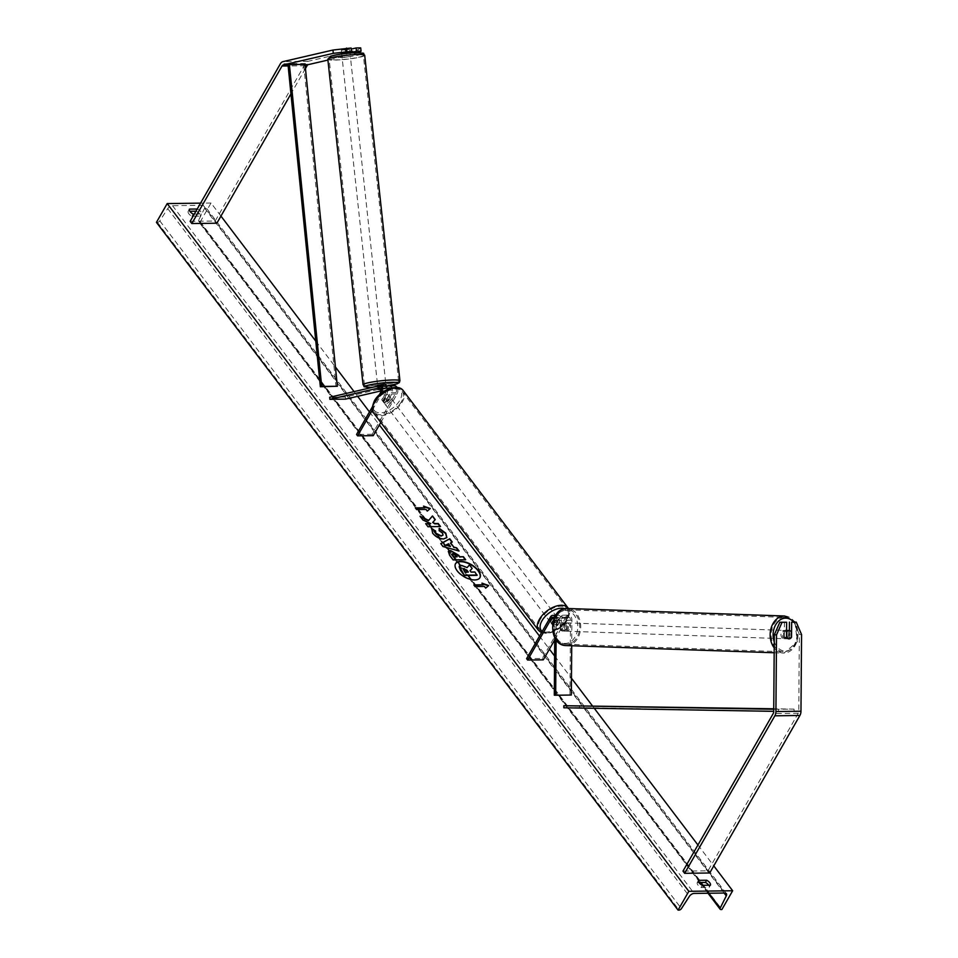 <?xml version="1.0" encoding="UTF-8"?>
<svg xmlns="http://www.w3.org/2000/svg" width="958" height="958" viewBox="0 0 958 958"><rect width="100%" height="100%" fill="white"/><g stroke="black" fill="none" stroke-linecap="round" stroke-linejoin="round"><path stroke-width="0.72" stroke-dasharray="4.79 3.59" d="M565.136 629.358A4.167 3.125 -88 0 1 562.621 631.059A4.167 3.125 -88 0 1 562.502 631.047A4.167 3.125 -88 0 1 560.131 629.418L560.191 620.341A2.922 1.928 -90.7 0 0 558.239 617.359A2.922 1.928 -90.7 0 0 556.814 618.353L552.862 625.239A4.167 2.335 142.8 0 0 553.125 625.849A4.167 2.335 142.8 0 0 557.879 625.167L561.819 618.281A2.922 1.928 89.3 0 1 563.244 617.287A2.922 1.928 89.3 0 1 565.208 620.281L565.136 629.358L566.513 629.406L566.585 620.329A5.006 3.305 89.3 0 0 563.22 615.204L568.537 615.144A5.006 3.305 89.3 0 1 571.902 620.257L571.71 645.752M526.601 658.673L542.252 658.469L566.094 616.844L560.777 616.904L556.837 623.79A4.167 2.335 -37.2 0 1 552.083 624.472A4.167 2.335 -37.2 0 1 551.82 623.862L555.772 616.976A5.006 3.305 -90.7 0 1 558.203 615.275A5.006 3.305 -90.7 0 1 561.568 620.389L561.496 629.466A4.167 3.125 92 0 0 563.879 631.094A4.167 3.125 92 0 0 563.999 631.094A4.167 3.125 92 0 0 566.513 629.406M555.017 616.485A5.006 3.305 89.3 0 1 556.251 620.461L556.095 639.788M560.777 616.904A5.006 3.305 89.3 0 1 563.22 615.204M566.094 616.844A5.006 3.305 89.3 0 1 568.537 615.144M554.718 639.896L567.136 618.209A2.922 1.928 89.3 0 1 568.561 617.227A2.922 1.928 89.3 0 1 570.525 620.209L569.95 694.993L571.327 695.041M569.95 694.993L554.299 695.197M554.203 618.15A2.922 1.928 89.3 0 1 554.874 620.413L554.742 637.597M542.252 658.469L543.294 659.846M557.879 625.167L556.837 623.79M552.862 625.239L551.82 623.862M560.131 629.418L561.496 629.466M784.434 622.173L784.315 637.178A4.167 3.125 92 0 0 786.698 638.806A4.167 3.125 92 0 0 786.805 638.806A4.167 3.125 92 0 0 789.32 637.106L791.212 637.178M789.32 637.106L789.368 630.568M794.038 622.053L799.355 634.471L798.768 711.147A3.329 2.203 89.3 0 1 798.242 713.279L708.022 870.786L682.982 871.109M799.355 634.471L801.559 634.555M708.022 870.786L709.698 872.989M784.315 637.178L786.518 637.25M341.695 53.66L349.957 52.762M345.563 52.69L345.215 49.457L349.598 49.409L341.335 50.355L341.683 53.588L341.323 50.295L351.215 49.098M358.771 52.726L327.911 60.079M358.34 53.013L357.981 49.72L308.033 61.312A6.67 4.407 -90.7 0 0 305.41 63.503L215.191 221.011L190.151 221.334M216.867 223.214L215.191 221.011M305.47 68.509L290.945 93.86M357.981 49.72L360.711 47.9M351.107 48.02L341.323 50.295M346.7 53.528L346.341 50.223M378.027 389.331L377.811 387.272L386.074 386.457M378.398 385.966L383.727 385.906L377.811 387.272M394.528 385.715A5.006 3.305 -90.7 0 0 394.049 385.763L345.323 397.067L329.672 397.271M380.805 422.442L397.091 394.013A5.006 3.305 -90.7 0 0 397.091 387.487M397.091 394.013L391.774 394.085A5.006 3.305 -90.7 0 0 391.93 387.87M373.249 435.651L372.207 434.273L396.049 392.636A2.922 1.928 -90.7 0 0 396.325 389.499A2.922 1.928 -90.7 0 0 394.552 387.798A2.922 1.928 -90.7 0 0 394.277 387.822L380.865 390.936M380.254 388.816L383.942 387.966A2.922 1.928 89.3 0 1 384.218 387.93A2.922 1.928 89.3 0 1 386.002 389.631A2.922 1.928 89.3 0 1 385.715 392.768L381.775 399.654A4.167 2.335 142.8 0 0 382.038 400.264A4.167 2.335 142.8 0 0 386.781 399.594L390.732 392.708A2.922 1.928 -90.7 0 0 390.289 388.325M345.551 399.127L345.323 397.067M387.092 388.325L380.613 389.511L382.422 389.343L382.146 386.876L386.026 385.978M372.351 410.084L381.44 394.217A5.006 3.305 -90.7 0 0 382.062 392.564M372.195 407.15L379.188 394.935M372.207 434.273L356.556 434.477M391.774 394.085L387.822 400.971A4.167 2.335 -37.2 0 1 383.08 401.641A4.167 2.335 -37.2 0 1 382.817 401.031L386.757 394.145L381.44 394.217M387.415 389.415A5.006 3.305 89.3 0 1 386.757 394.145M383.044 389.271L382.817 387.212M386.781 399.594L387.822 400.971M381.775 399.654L382.817 401.031M557.496 620.533A4.167 2.335 -37.2 0 1 554.143 623.359A4.167 2.335 -37.2 0 1 551.042 623.095A4.167 2.335 -37.2 0 1 551.233 620.616A4.167 2.335 -37.2 0 1 554.574 617.79A4.167 2.335 -37.2 0 1 557.676 618.054A4.167 2.335 -37.2 0 1 557.496 620.533M551.042 623.095L553.125 625.849A4.167 2.335 -37.2 0 0 557.352 625.538L556.107 623.886A4.167 2.335 142.8 0 0 558.322 621.634A4.167 2.335 142.8 0 0 558.67 619.407L559.915 621.059A4.167 2.335 -37.2 0 0 559.771 620.808A4.167 2.335 -37.2 0 0 555.532 621.119L554.287 619.467A4.167 2.335 142.8 0 0 552.059 621.718A4.167 2.335 142.8 0 0 551.724 623.933L552.97 625.586A4.167 2.335 -37.2 0 0 553.125 625.849L552.083 624.472M555.532 621.119L552.97 625.586M557.352 625.538L559.915 621.059M390.577 400.456A4.167 2.335 -37.2 0 1 387.224 403.282A4.167 2.335 -37.2 0 1 384.122 403.019A4.167 2.335 -37.2 0 1 384.314 400.54A4.167 2.335 -37.2 0 1 387.655 397.714A4.167 2.335 -37.2 0 1 390.756 397.977A4.167 2.335 -37.2 0 1 390.577 400.456M384.122 403.019L382.038 400.264A4.167 2.335 -37.2 0 0 386.266 399.953L387.511 401.606A4.167 2.335 142.8 0 0 389.738 399.354A4.167 2.335 142.8 0 0 390.074 397.139L388.828 395.486A4.167 2.335 -37.2 0 0 388.673 395.223A4.167 2.335 -37.2 0 0 384.445 395.534L385.691 397.187A4.167 2.335 142.8 0 0 383.475 399.438A4.167 2.335 142.8 0 0 383.128 401.665L381.883 400.013L384.445 395.534M383.08 401.641L382.038 400.264A4.167 2.335 -37.2 0 1 381.883 400.013M386.266 399.953L388.828 395.486M558.67 619.407L556.107 623.886M551.724 623.933L554.287 619.467M383.128 401.665L385.691 397.187M390.074 397.139L387.511 401.606M385.356 401.917A4.167 2.335 -37.2 0 1 388.697 399.091A4.167 2.335 -37.2 0 1 391.798 399.354A4.167 2.335 -37.2 0 1 391.618 401.833A4.167 2.335 -37.2 0 1 388.265 404.659A4.167 2.335 -37.2 0 1 385.164 404.396A4.167 2.335 -37.2 0 1 385.356 401.917M556.442 619.155A4.167 2.335 142.8 0 0 556.634 616.677A4.167 2.335 142.8 0 0 553.532 616.413A4.167 2.335 142.8 0 0 550.191 619.239A4.167 2.335 142.8 0 0 550 621.718A4.167 2.335 142.8 0 0 553.101 621.981A4.167 2.335 142.8 0 0 556.442 619.155M540.384 619.371A17.208 9.64 142.8 0 0 539.605 629.598A17.208 9.64 142.8 0 0 552.431 630.699A17.208 9.64 142.8 0 0 566.25 619.036A17.208 9.64 142.8 0 0 567.028 608.797A17.208 9.64 142.8 0 0 554.203 607.695A17.208 9.64 142.8 0 0 540.384 619.371M401.414 401.701A17.208 9.64 -37.2 0 1 387.607 413.377A17.208 9.64 -37.2 0 1 374.77 412.275A17.208 9.64 -37.2 0 1 375.548 402.037A17.208 9.64 -37.2 0 1 389.367 390.373A17.208 9.64 -37.2 0 1 402.192 391.475A17.208 9.64 -37.2 0 1 401.414 401.701M785.428 638.758A4.167 3.125 -88 0 1 785.32 638.758A4.167 3.125 -88 0 1 782.327 634.555A4.167 3.125 -88 0 1 785.488 630.424A4.167 3.125 -88 0 1 785.608 630.424A4.167 3.125 -88 0 1 788.59 634.627A4.167 3.125 -88 0 1 785.428 638.758M788.781 631.621A4.167 3.125 -88 0 1 788.733 637.573L788.781 631.621L791.248 631.717M791.212 637.669L788.733 637.573M784.351 637.633A4.167 3.125 -88 0 1 784.398 631.681L784.351 637.633L786.817 637.717M786.554 631.753L784.398 631.681M565.364 631.142A4.167 3.125 -88 0 1 565.256 631.142A4.167 3.125 -88 0 1 562.274 626.951A4.167 3.125 -88 0 1 565.436 622.82A4.167 3.125 -88 0 1 565.543 622.82A4.167 3.125 -88 0 1 568.525 627.011A4.167 3.125 -88 0 1 565.364 631.142M566.465 629.885L566.513 623.945A4.167 3.125 -88 0 1 566.465 629.885L564.813 629.837A4.167 3.125 -88 0 1 562.621 631.059A4.167 3.125 -88 0 1 562.502 631.047A4.167 3.125 -88 0 1 560.43 629.885L562.083 629.945A4.167 3.125 -88 0 1 562.13 623.993L562.083 629.945M566.513 623.945L564.861 623.886A4.167 3.125 -88 0 0 562.789 622.724A4.167 3.125 -88 0 0 562.681 622.724A4.167 3.125 -88 0 0 560.478 623.945L562.13 623.993M564.813 629.837L564.861 623.886M560.478 623.945L560.43 629.885M566.813 622.868A4.167 3.125 -88 0 1 566.92 622.868A4.167 3.125 -88 0 1 569.902 627.059A4.167 3.125 -88 0 1 566.741 631.19A4.167 3.125 -88 0 1 566.633 631.19A4.167 3.125 -88 0 1 563.651 626.999A4.167 3.125 -88 0 1 566.813 622.868M784.051 638.711A4.167 3.125 92 0 0 787.213 634.579A4.167 3.125 92 0 0 784.231 630.376A4.167 3.125 92 0 0 784.123 630.376A4.167 3.125 92 0 0 780.962 634.507A4.167 3.125 92 0 0 783.943 638.711A4.167 3.125 92 0 0 784.051 638.711M784.219 617.335A17.208 12.921 92 0 0 771.166 634.412A17.208 12.921 92 0 0 783.488 651.751A17.208 12.921 92 0 0 783.955 651.751A17.208 12.921 92 0 0 797.008 634.687A17.208 12.921 92 0 0 784.686 617.347A17.208 12.921 92 0 0 784.219 617.335M566.645 644.231A17.208 12.921 -88 0 1 566.178 644.231A17.208 12.921 -88 0 1 553.856 626.891A17.208 12.921 -88 0 1 566.908 609.827A17.208 12.921 -88 0 1 567.375 609.827A17.208 12.921 -88 0 1 579.698 627.167A17.208 12.921 -88 0 1 566.645 644.231M455.457 563.831A14.059 7.041 29.8 0 0 455.361 563.987A14.059 7.041 29.8 0 0 457.002 571.112A14.059 7.041 29.8 0 0 469.516 579.446A14.059 7.041 29.8 0 0 479.766 577.961A14.059 7.041 29.8 0 0 479.85 577.794M156.441 222.364L157.411 222.352A2.084 1.162 142.8 0 0 159.806 220.879L167.734 208.616A4.167 2.335 -37.2 0 1 172.512 205.683L203.192 205.287A4.167 2.335 -37.2 0 1 204.725 205.898A4.167 2.335 -37.2 0 1 204.665 208.137L198.557 220.376A2.084 1.162 142.8 0 0 198.534 221.502A2.084 1.162 142.8 0 0 199.288 221.801L200.27 221.789L211.023 203.012L220.951 216.089M315.769 341.108L335.432 367.034M354.077 391.618L357.645 396.325M369.477 411.916L379.368 424.957M539.522 636.112L549.413 649.165M554.598 655.99L571.459 678.216M592.307 705.711L594.271 708.297M697.939 844.992L713.782 865.864M211.023 203.012L200.569 203.144M197.204 209.024L197.564 209.012A5.209 2.611 -150.2 0 1 200.641 211.478A5.209 2.611 -150.2 0 1 201.324 213.969L194.318 214.065M195.947 211.215L196.306 211.203A5.209 2.611 -150.2 0 1 199.384 213.67A5.209 2.611 -150.2 0 1 200.066 216.161L191.923 216.268A5.209 2.611 -150.2 0 1 188.163 211.311L189.876 211.287M196.306 211.203L197.564 209.012M698.981 882.522L697.268 882.546A5.209 2.611 29.8 0 0 701.028 887.503L709.171 887.395A5.209 2.611 29.8 0 0 708.716 885.228M200.27 221.789L721.889 909.525M709.171 887.395L710.429 885.204M701.028 887.503L702.286 885.312M697.268 882.546L698.526 880.354M188.163 211.311L189.421 209.119M191.923 216.268L193.181 214.077M200.066 216.161L201.324 213.969M459.133 566.693L461.349 565.675L466.929 567.89L469.492 564.897M471.983 568.729L469.312 565.208M470.103 570.752L470.881 572.345L474.689 572.297L477 575.351M475.06 586.559L484.461 586.44M474.881 586.871L473.815 584.907M481.778 583.446L483.024 585.099M484.281 586.751L485.526 588.404L488.712 585.554M430.106 508.842L427.292 511.069M427.112 511.38L426.035 509.416M425.855 509.728L416.646 509.536M415.209 508.195L416.467 509.848M424.61 508.075L423.532 506.111M420.538 516.877L420.059 516.254M432.513 522.757L435.255 519.607M425.903 523.966L427.807 527.02L440.512 526.541M419.879 516.566L422.801 519.871M422.622 520.182L430.573 523.906M465.504 560.059L453.158 559.903M452.978 560.214L449.41 555.496L448.296 551.58M456.894 557.089L455.804 555.64L452.116 554.095M446.763 537.713L443.41 539.258C439.219 539.043 435.579 537.139 432.501 533.546L431.567 528.84M442.907 535.223L442.38 533.45L439.159 530.672M438.98 530.983L439.279 528.349M458.882 551.317L442.991 546.515M442.812 546.826L440.776 543.593M452.068 542.336L450.452 543.162M450.284 546.527L448.428 544.072L445.817 545.33M463.864 568.741L463.624 570.417L465.145 572.417L468.342 572.07M343.323 55.863L350.185 54.786L343.323 55.863M345.61 53.169L341.755 53.971M341.898 55.684L341.719 53.971M345.215 49.457L341.335 50.355L341.671 53.624M345.718 50.307L346.113 54.007L350.005 53.145L346.113 54.007M349.838 51.696L349.598 49.409M385.858 384.35L377.572 385.248L378.027 389.343M377.763 386.924L381.643 386.026L377.763 386.924M386.11 386.733L386.29 388.445L381.907 388.505L381.643 386.026M386.038 386.038L382.146 386.876M382.422 389.343L386.29 388.445M381.907 388.505L380.302 388.876M378.781 383.368L385.643 382.29L378.781 383.368M348.975 56.666L342.126 57.743L348.975 56.666M357.478 54.702A17.208 1.844 173.8 0 0 339.072 56.378A17.208 1.844 173.8 0 0 329.157 59.145A17.208 1.844 173.8 0 0 335.049 59.899A17.208 1.844 173.8 0 0 353.466 58.21A17.208 1.844 173.8 0 0 363.381 55.444A17.208 1.844 173.8 0 0 357.478 54.702M392.708 380.146A17.208 1.844 -6.2 0 1 398.612 380.889A17.208 1.844 -6.2 0 1 388.697 383.655A17.208 1.844 -6.2 0 1 370.279 385.344A17.208 1.844 -6.2 0 1 364.387 384.601A17.208 1.844 -6.2 0 1 374.303 381.835A17.208 1.844 -6.2 0 1 392.708 380.146M579.494 705.495L579.494 707.579L773.717 711.339M579.494 707.579L563.843 707.782M794.074 711.207L794.074 709.124L773.741 709.255M794.074 709.124L773.741 708.788M778.423 711.411L778.423 709.327M305.075 64.653L288.035 64.869L303.686 64.665L336.007 386.541M303.686 64.665L305.051 64.378M561.568 620.389L556.251 620.461M571.902 620.257L566.585 620.329M567.136 618.209L561.819 618.281M570.525 620.209L565.208 620.281M560.191 620.341L554.874 620.413M556.814 618.353L554.095 618.389M555.772 616.976L550.443 617.048M798.768 711.147L773.717 711.471M798.242 713.279L773.19 713.602M305.183 65.719L288.142 65.946M305.41 63.503L280.359 63.827M308.033 61.312L282.981 61.635M394.049 385.763L388.732 385.834M394.277 387.822L389.499 387.894M396.049 392.636L390.732 392.708M383.942 387.966L379.176 388.026M385.715 392.768L380.398 392.84M542.18 631.478A16.466 9.221 142.8 0 0 566.729 620.413A16.466 9.221 142.8 0 0 564.777 608.713M541.462 632.723L547.76 633.549L555.197 631.274L564.07 624.664L567.495 620.077C570.106 613.348 570.309 609.312 568.094 607.995A18.549 10.382 -37.2 0 1 567.244 619.012A18.549 10.382 -37.2 0 1 552.371 631.597A18.549 10.382 -37.2 0 1 538.54 630.412M373.704 413.078A18.549 10.382 142.8 0 0 387.535 414.275A18.549 10.382 142.8 0 0 402.42 401.689A18.549 10.382 142.8 0 0 403.258 390.66M375.069 400.66A16.466 9.221 -37.2 0 1 394.516 388.134A16.466 9.221 -37.2 0 1 399.809 400.336A16.466 9.221 -37.2 0 1 380.362 412.862A16.466 9.221 -37.2 0 1 375.069 400.66M774.256 641.86A16.466 12.358 92 0 0 785.332 651.045A16.466 12.358 92 0 0 797.008 640.195A16.466 12.358 92 0 0 793.655 622.053M784.722 616.006A18.549 13.927 -88 0 1 798.014 634.699A18.549 13.927 -88 0 1 783.943 653.081A18.549 13.927 -88 0 1 783.44 653.081A18.549 13.927 -88 0 1 774.208 647.883M566.13 645.56A18.549 13.927 92 0 0 566.633 645.572A18.549 13.927 92 0 0 580.692 627.514A18.549 13.927 92 0 0 567.914 608.522M565.531 610.521A16.466 12.358 -88 0 1 577.77 626.819A16.466 12.358 -88 0 1 565.268 643.441A16.466 12.358 -88 0 1 553.029 627.143A16.466 12.358 -88 0 1 565.531 610.521M172.512 205.683L694.143 893.419M203.192 205.287L724.823 893.024M157.411 222.352L679.042 910.088M199.288 221.801L720.919 909.537M198.557 220.376L700.765 882.498M702.885 885.3L708.896 893.227M204.665 208.137L724.128 893.036M167.734 208.616L689.365 896.365M159.806 220.879L681.425 908.615M331.707 57.624A16.466 1.76 173.8 0 0 335.324 57.72A16.466 1.76 173.8 0 0 358.412 55.073A16.466 1.76 173.8 0 0 356.759 52.75M364.699 55.301A18.549 1.988 -6.2 0 1 354.017 58.282A18.549 1.988 -6.2 0 1 334.186 60.103A18.549 1.988 -6.2 0 1 327.828 59.288M363.058 384.745A18.549 1.988 173.8 0 0 369.417 385.547A18.549 1.988 173.8 0 0 389.247 383.727A18.549 1.988 173.8 0 0 399.929 380.745M372.842 387.26L386.038 386.062A16.466 1.76 -6.2 0 1 372.925 387.236M563.244 617.287L568.561 617.227M558.239 617.359L552.91 617.431M558.203 615.275L555.724 615.311M565.256 631.142L563.879 631.094M786.698 638.806L785.32 638.758M378.015 389.367L377.799 387.307M389.223 387.858L394.552 387.798M384.218 387.93L378.901 388.002M557.676 618.054L559.771 620.808M390.756 397.977L388.673 395.223M391.798 399.354L556.634 616.677M374.77 412.275L539.605 629.598M402.192 391.475L567.028 608.797M385.164 404.396L550 621.718M774.172 652.757L783.991 653.081L797.284 641.812L794.972 622.077M785.608 630.424L786.566 630.46M565.543 622.82L562.789 622.724M566.92 622.868L784.231 630.376M566.178 644.231L783.488 651.751M567.375 609.827L784.686 617.347M566.633 631.19L783.943 638.711M708.022 893.239L701.807 885.048M699.891 882.51L198.534 221.502M726.356 893.634L204.725 205.898M350.005 53.145L350.185 54.786M377.356 383.188L342.126 57.743M398.612 380.889L363.381 55.444M364.387 384.601L329.157 59.145M385.643 382.29L350.412 56.845"/><path stroke-width="1.44" d="M571.71 645.752L571.327 695.041L555.676 695.245L556.095 639.788M554.742 637.597L554.299 695.197L555.676 695.245M555.724 615.311L552.886 615.347A5.006 3.305 89.3 0 0 550.443 617.048L526.601 658.673L527.642 660.05L551.485 618.413A2.922 1.928 89.3 0 1 552.91 617.431A2.922 1.928 89.3 0 1 554.203 618.15M552.886 615.347A5.006 3.305 89.3 0 1 555.017 616.485M554.718 639.896L543.294 659.846L527.642 660.05M779.836 622.233L782.039 622.305L776.519 634.879L774.315 634.807L779.836 622.233L786.626 622.245L786.518 637.25A4.167 3.125 92 0 0 788.889 638.878A4.167 3.125 92 0 0 789.009 638.878A4.167 3.125 92 0 0 791.524 637.178L791.643 622.185L796.23 622.125L791.643 622.185M774.315 634.807L773.717 711.471A3.329 2.203 89.3 0 1 773.19 713.602L682.982 871.109L684.647 873.313L774.854 715.806A6.67 4.407 89.3 0 0 775.92 711.555L776.519 634.879M789.368 630.568L789.44 622.113M796.23 622.125L801.559 634.555L800.972 711.231A6.67 4.407 89.3 0 1 799.906 715.47L709.698 872.989L684.647 873.313M786.626 622.245L782.039 622.305M351.454 51.325L351.107 48.02L332.941 50.044L333.3 53.337L351.454 51.325L341.695 53.66M333.3 53.337L283.34 64.928A3.329 2.203 -90.7 0 0 282.023 66.03L191.816 223.537L190.151 221.334L280.359 63.827A6.67 4.407 -90.7 0 1 282.981 61.635L332.941 50.044M327.911 60.079L308.392 64.605A3.329 2.203 -90.7 0 0 307.075 65.695L305.47 68.509M361.058 51.193L356.472 51.253L356.113 47.96L360.711 47.9L361.058 51.193L358.771 52.726M349.957 52.762L356.472 51.253M290.945 93.86L216.867 223.214L191.816 223.537M346.868 51.385L346.509 48.08M351.215 49.098L356.113 47.96M378.027 389.343L380.613 389.511L378.015 389.367L380.254 388.816M386.074 386.457L388.732 385.834A5.006 3.305 -90.7 0 1 389.199 385.775A5.006 3.305 -90.7 0 1 391.93 387.87M382.062 392.564A5.006 3.305 -90.7 0 0 378.865 385.918A5.006 3.305 -90.7 0 0 378.398 385.966L329.672 397.271L329.899 399.33L345.551 399.127L380.865 390.936M397.091 387.487A5.006 3.305 -90.7 0 0 394.528 385.715L389.199 385.775M390.289 388.325A2.922 1.928 -90.7 0 0 389.223 387.858A2.922 1.928 -90.7 0 0 388.948 387.894L387.092 388.325M379.188 394.935L380.398 392.84A2.922 1.928 -90.7 0 0 380.673 389.702A2.922 1.928 -90.7 0 0 378.901 388.002A2.922 1.928 -90.7 0 0 378.626 388.026L329.899 399.33M380.805 422.442L373.249 435.651L357.597 435.854L356.556 434.477L372.195 407.15M357.597 435.854L372.351 410.084M383.727 385.906A5.006 3.305 89.3 0 1 384.194 385.846A5.006 3.305 89.3 0 1 387.415 389.415M791.212 637.669A4.167 3.125 -88 0 1 789.009 638.878A4.167 3.125 -88 0 1 788.889 638.878A4.167 3.125 -88 0 1 786.817 637.717L786.865 631.765A4.167 3.125 -88 0 1 789.069 630.556A4.167 3.125 -88 0 1 789.176 630.556A4.167 3.125 -88 0 1 791.248 631.717L791.212 637.669M479.85 577.794A14.059 7.041 29.8 0 0 478.126 570.836A14.059 7.041 29.8 0 0 465.78 562.538A14.059 7.041 29.8 0 0 455.457 563.831M457.182 570.8A14.059 7.041 29.8 0 0 469.695 579.135A14.059 7.041 29.8 0 0 479.946 577.638A14.059 7.041 29.8 0 0 478.305 570.525A14.059 7.041 29.8 0 0 465.792 562.178A14.059 7.041 29.8 0 0 455.541 563.675A14.059 7.041 29.8 0 0 457.182 570.8M732.654 890.748L688.826 891.323L678.06 910.1L679.042 910.088A2.084 1.162 142.8 0 0 681.425 908.615L689.365 896.365A4.167 2.335 -37.2 0 1 694.143 893.419L724.823 893.024A4.167 2.335 -37.2 0 1 726.356 893.634A4.167 2.335 -37.2 0 1 726.284 895.886L720.188 908.112A2.084 1.162 142.8 0 0 720.153 909.238A2.084 1.162 142.8 0 0 720.919 909.537L721.889 909.525L732.654 890.748L713.782 865.864M220.951 216.089L315.769 341.108M335.432 367.034L354.077 391.618M357.645 396.325L369.477 411.916M379.368 424.957L539.522 636.112M549.413 649.165L554.598 655.99M571.459 678.216L592.307 705.711M594.271 708.297L697.939 844.992M200.569 203.144L167.195 203.575L688.826 891.323M435.519 530.804L435.866 533.223L441.171 535.809L443.015 535.067L442.56 533.139L439.159 530.672L439.279 528.349L445.805 533.187L446.859 537.558L443.59 538.947C439.399 538.731 435.758 536.827 432.681 533.235L431.747 528.529L435.387 531.007M431.531 528.84L435.327 531.115L435.686 533.534L440.991 536.121L442.907 535.223M450.511 550.551L458.654 555.233L459.792 556.742L463.373 556.694L465.684 559.735L453.158 559.903L449.589 555.185L448.368 551.413L450.511 550.551L459.792 556.742M428.597 520.35L420.059 516.254L422.801 519.871L430.753 523.595L425.675 523.655L427.986 526.708L440.512 526.541L438.201 523.499L434.956 523.535L432.693 522.445L435.255 519.607L432.477 515.955L428.418 520.661L420.538 516.877M702.286 885.312L710.429 885.204A5.209 2.611 29.8 0 0 709.746 882.713A5.209 2.611 29.8 0 0 706.669 880.246L698.526 880.354A5.209 2.611 29.8 0 0 702.286 885.312M194.318 214.065L193.181 214.077A5.209 2.611 -150.2 0 1 189.421 209.119L197.204 209.024M484.461 586.44L485.706 588.092L488.712 585.554L481.958 583.135L483.203 584.787L473.815 584.907L475.06 586.559L484.461 586.44M423.532 506.111L430.286 508.518L427.292 511.069L426.035 509.416L416.646 509.536L415.389 507.884L424.777 507.764L423.532 506.111M450.631 542.851L453.864 547.114L456.667 547.856L459.062 551.006L442.991 546.515L440.776 543.593L449.781 538.767L452.248 542.024L450.452 543.162L453.864 547.114M708.716 885.228A5.209 2.611 29.8 0 0 708.489 884.905A5.209 2.611 29.8 0 0 705.411 882.438L706.669 880.246M705.411 882.438L698.981 882.522M189.876 211.287L195.947 211.215M167.195 203.575L156.441 222.364L678.06 910.1M459.133 566.693L460.499 570.297L464.45 575.519L477 575.351L474.869 571.986L471.061 572.034L470.043 570.693L472.162 568.417L470.103 570.752M464.45 575.519L459.313 566.382L461.528 565.364L467.109 567.579L469.492 564.897L472.162 568.417M477.18 575.039L464.63 575.195M474.042 585.218L483.203 584.787M488.4 585.817L482.341 583.661M415.628 508.195L424.777 507.764M423.927 506.626L429.974 508.794M435.028 519.859L432.477 515.955M432.298 516.266L428.418 520.661M440.093 526.553L438.022 523.81L434.776 523.846L432.693 522.445M425.903 523.966L430.753 523.595M459.612 557.053L463.373 556.694M463.193 557.005L465.277 559.747M448.296 551.58L450.332 550.874M452.116 554.095L452.99 553.604L452.679 555.389L453.769 556.814L457.074 556.778L452.99 553.604M452.811 553.916L452.499 555.7L453.589 557.125L457.074 556.778M439.099 528.66L445.626 533.498L446.763 537.713M453.685 547.425L456.667 547.856M456.499 548.168L458.535 550.862M440.896 543.749L449.781 538.767M449.601 539.091L451.948 542.18M445.997 545.018L450.284 546.527L448.607 543.761L445.997 545.018L450.464 546.216M467.923 572.07L464.043 568.429L463.804 570.106L465.325 572.106L468.342 572.07L466.809 570.046L463.325 568.717M463.864 568.741L463.265 568.896M345.563 52.69L341.755 53.971M349.993 53.085L349.838 51.696M377.751 386.9L377.572 385.248L384.433 384.17L385.858 384.35L386.11 386.733M380.302 388.876L378.039 389.403M773.717 711.339L563.843 707.782L563.843 705.699L773.741 708.788M773.741 709.255L563.843 705.699M289.4 64.581L305.051 64.378L337.36 386.254L320.355 386.745L288.035 64.869L289.4 64.581L321.708 386.457L320.355 386.745M337.36 386.254L321.708 386.457M554.095 618.389L551.485 618.413M799.906 715.47L774.854 715.806M800.972 711.231L775.92 711.555M308.392 64.605L305.075 64.653M288.035 64.869L283.34 64.928M307.075 65.695L305.183 65.719M288.142 65.946L282.023 66.03M564.777 608.713A16.466 9.221 142.8 0 0 541.989 620.736A16.466 9.221 142.8 0 0 542.18 631.478M539.39 619.383A18.549 10.382 -37.2 0 1 554.263 606.797A18.549 10.382 -37.2 0 1 568.094 607.995L403.258 390.66A18.549 10.382 142.8 0 0 389.439 389.475A18.549 10.382 142.8 0 0 374.554 402.049A18.549 10.382 142.8 0 0 373.704 413.078L538.54 630.412A18.549 10.382 -37.2 0 1 539.39 619.383M793.655 622.053A16.466 12.358 92 0 0 785.584 618.138A16.466 12.358 92 0 0 774.256 641.86M774.208 647.883A18.549 13.927 -88 0 1 771.25 627.682A18.549 13.927 -88 0 1 784.231 616.006A18.549 13.927 -88 0 1 784.722 616.006L567.411 608.498A18.549 13.927 92 0 0 566.92 608.486A18.549 13.927 92 0 0 552.85 626.879A18.549 13.927 92 0 0 566.13 645.56L774.172 652.757M700.765 882.498L702.885 885.3M708.896 893.227L720.188 908.112M724.128 893.036L726.284 895.886M356.759 52.75A16.466 1.76 173.8 0 0 335.743 54.965A16.466 1.76 173.8 0 0 331.707 57.624M364.699 55.301C361.873 52.606 367.273 53.552 356.963 52.726C346.688 53.073 337.946 54.223 330.714 56.175L327.828 59.288A18.549 1.988 -6.2 0 1 338.509 56.318A18.549 1.988 -6.2 0 1 358.34 54.498A18.549 1.988 -6.2 0 1 364.699 55.301L399.929 380.745A18.549 1.988 173.8 0 0 393.57 379.943A18.549 1.988 173.8 0 0 373.74 381.763A18.549 1.988 173.8 0 0 363.058 384.745C365.896 387.403 360.124 386.361 370.794 387.319L372.842 387.26M372.925 387.236A16.466 1.76 -6.2 0 1 370.997 387.295A16.466 1.76 -6.2 0 1 369.357 384.96A16.466 1.76 -6.2 0 1 392.445 382.314A16.466 1.76 -6.2 0 1 397.678 383.487A16.466 1.76 -6.2 0 1 386.038 386.05L397.031 383.871L399.306 382.601L399.929 380.745M384.194 385.846L378.865 385.918M373.704 413.078C371.488 411.748 371.692 407.725 374.315 400.995C380.087 390.014 398.241 382.984 403.258 390.66M541.462 632.723L538.54 630.412M794.972 622.077L784.722 616.006M785.608 630.424L789.176 630.556M566.873 608.486C548.503 607.899 547.701 645.728 566.13 645.56M720.153 909.238L708.022 893.239M701.807 885.048L699.891 882.51M327.828 59.288L363.058 384.745"/></g></svg>

